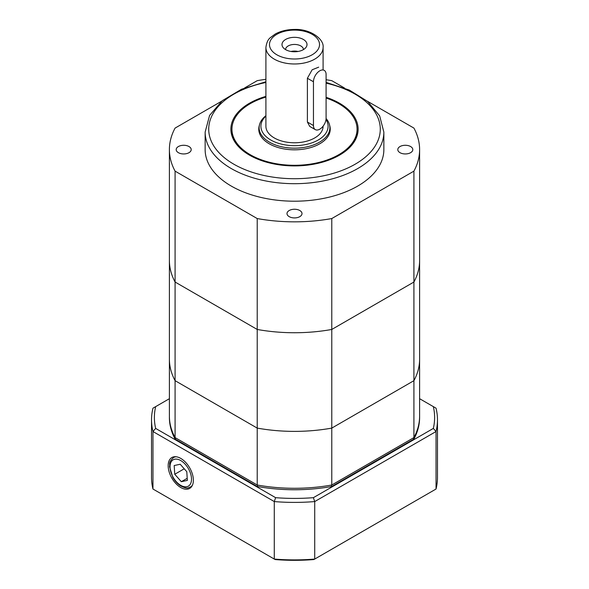 <?xml version="1.0" encoding="UTF-8"?>
<svg xmlns="http://www.w3.org/2000/svg" width="589" height="589" viewBox="0 0 589 589"><rect width="100%" height="100%" fill="white"/><g stroke="black" fill="none" stroke-linecap="round" stroke-linejoin="round"><path stroke-width="0.88" d="M289.192 216.649A7.502 4.337 0 0 0 297.371 217.591A7.502 4.337 0 0 0 302.002 213.586A7.502 4.337 0 0 0 294.5 209.25A7.502 4.337 0 0 0 286.998 213.586A7.502 4.337 0 0 0 289.192 216.649M178.386 152.676A7.502 4.337 0 0 0 186.573 153.619A7.502 4.337 0 0 0 191.204 149.613A7.502 4.337 0 0 0 183.694 145.277A7.502 4.337 0 0 0 176.192 149.613A7.502 4.337 0 0 0 178.386 152.676M399.997 152.676A7.502 4.337 0 0 0 408.177 153.619A7.502 4.337 0 0 0 412.808 149.613A7.502 4.337 0 0 0 405.306 145.277A7.502 4.337 0 0 0 397.796 149.613A7.502 4.337 0 0 0 399.997 152.676M265.904 97.067A62.552 36.113 0 0 0 231.948 129.182L231.948 129.801A62.552 36.113 0 0 0 250.273 155.334A62.552 36.113 0 0 0 318.435 163.16A62.552 36.113 0 0 0 357.052 129.801L357.052 129.182A62.552 36.113 0 0 0 326.092 98.017M326.092 97.303A63.619 36.732 180 0 1 345.051 151.491A63.619 36.732 180 0 1 249.515 155.157A63.619 36.732 180 0 1 265.904 96.375M205.141 132.105L205.141 149.613A89.359 51.589 0 0 0 294.5 201.202A89.359 51.589 0 0 0 383.859 149.613L383.859 132.105A89.359 51.589 180 0 1 328.699 179.763A89.359 51.589 180 0 1 231.315 168.579A89.359 51.589 180 0 1 205.141 132.105L209.596 115.407L222.237 100.712L241.608 89.204L265.904 81.761M221.611 101.227L175.088 128.085A125.104 72.226 0 0 0 169.396 149.613A125.104 72.226 0 0 0 175.088 171.141L257.216 218.556A125.104 72.226 0 0 0 331.784 218.556L331.784 428.1L413.912 380.678L413.912 282.035A125.104 72.226 0 0 0 419.604 260.515L419.604 359.157A125.104 72.226 180 0 1 413.912 380.678A125.104 72.226 0 0 0 419.604 359.157L419.604 416.062A125.104 72.226 180 0 1 413.912 437.59L413.912 380.678L331.784 428.1L331.784 485.005A125.104 72.226 180 0 1 257.216 485.005L257.216 428.1L175.088 380.678A125.104 72.226 180 0 1 169.396 359.157L169.396 260.515A125.104 72.226 0 0 0 175.088 282.035L257.216 329.457A125.104 72.226 0 0 0 331.784 329.457L413.912 282.035A125.104 72.226 0 0 0 419.604 260.515L419.604 149.613A125.104 72.226 0 0 0 413.912 128.085L367.389 101.227M331.784 218.556L413.912 171.141A125.104 72.226 0 0 0 419.604 149.613M344.447 87.982L331.784 80.671A125.104 72.226 0 0 0 326.092 79.729M265.904 79.301A125.104 72.226 0 0 0 257.216 80.671L244.553 87.982M175.088 171.141L175.088 380.678L257.216 428.1A125.104 72.226 0 0 0 331.784 428.1A125.104 72.226 180 0 1 257.216 428.1L257.216 218.556M169.396 149.613L169.396 260.515A125.104 72.226 0 0 0 175.088 282.035L257.216 329.457A125.104 72.226 0 0 0 331.784 329.457L413.912 282.035L413.912 171.141M259.315 125.553A35.745 20.637 0 0 0 258.755 129.182A35.745 20.637 0 0 0 269.225 143.775A35.745 20.637 0 0 0 308.18 148.251A35.745 20.637 0 0 0 330.245 129.182A35.745 20.637 0 0 0 329.685 125.553M231.948 129.182A62.552 36.113 0 0 0 250.273 154.723A62.552 36.113 0 0 0 318.435 162.549A62.552 36.113 0 0 0 357.052 129.182M303.438 49.601L303.438 49.601A8.938 5.161 0 0 0 294.5 44.44A8.938 5.161 0 0 0 285.562 49.601L285.562 49.601M285.658 49.653A12.509 7.223 180 0 1 283.081 47.495A12.509 7.223 180 0 1 294.5 37.328A12.509 7.223 180 0 1 305.919 47.495A12.509 7.223 180 0 1 285.658 49.653M265.904 116.085A33.595 19.4 0 0 0 291.187 145.571A33.595 19.4 0 0 0 326.004 119.523M326.085 118.522A35.384 20.431 180 0 1 329.884 127.725A35.384 20.431 180 0 1 294.5 148.156A35.384 20.431 180 0 1 259.116 127.725A35.384 20.431 180 0 1 265.904 115.694M298.012 51.479A8.938 5.161 0 0 0 290.988 51.479M323.096 126.179L323.096 126.267A28.596 16.507 180 0 1 294.5 142.774A28.596 16.507 180 0 1 265.904 126.267L265.904 47.466C266.567 42.57 268.105 39.249 270.535 37.497L275.247 34.029C280.703 31.04 287.071 29.516 294.345 29.45C310.278 28.699 324.333 39.139 323.096 47.466A28.596 16.507 180 0 1 305.441 62.721A28.596 16.507 180 0 1 274.283 59.143A28.596 16.507 180 0 1 265.904 47.466M318.686 67.168L312.148 69.774L307.392 78.256L307.392 122.033L309.755 126.421L315.306 129.624A8.938 5.161 120 0 0 322.19 127.231A8.938 5.161 120 0 0 326.092 118.242L326.092 74.464A8.938 5.161 120 0 0 324.244 70.371A8.938 5.161 120 0 0 317.353 72.771A8.938 5.161 120 0 0 313.458 81.761L313.458 125.538A8.938 5.161 120 0 0 315.306 129.624M175.088 380.678L175.088 437.59A125.104 72.226 180 0 1 169.396 416.062L169.396 359.157A125.104 72.226 0 0 0 175.088 380.678M257.216 485.005L175.088 437.59M413.912 437.59L331.784 485.005M180.764 487.523A17.825 10.293 -120 0 0 189.864 488.296A17.825 10.293 -120 0 0 189.68 467.828A17.825 10.293 -120 0 0 172.047 457.432A17.825 10.293 -120 0 0 169.072 471.649A17.825 10.293 -120 0 0 180.764 487.523M313.878 559.55A141.183 81.51 180 0 1 275.122 559.55L274.283 559.064L274.283 501.57L152.963 431.531L152.963 489.025L274.283 559.064A142.972 82.541 0 0 0 314.717 559.064L436.037 489.025L436.037 431.531L314.717 501.57L314.717 559.064L313.878 559.55M169.396 398.694L155.665 406.624A140.108 80.892 0 0 0 155.665 428.424L275.623 497.676A140.108 80.892 0 0 0 313.377 497.676L433.335 428.424A140.108 80.892 0 0 0 433.335 406.624L419.604 398.694M169.404 416.791A125.104 72.226 0 0 0 175.088 439.048L257.216 486.47A125.104 72.226 0 0 0 331.784 486.47L413.912 439.048A125.104 72.226 0 0 0 419.596 416.791M436.037 489.025A142.972 82.541 0 0 0 437.472 477.348L437.472 419.861A142.972 82.541 180 0 1 436.037 431.531A1648.044 1345.622 -120 0 0 433.335 428.424M433.335 406.624L436.037 408.184A142.972 82.541 180 0 1 437.472 419.861M155.665 428.424A1648.044 1345.622 120 0 0 152.963 431.531A142.972 82.541 180 0 1 151.528 419.861L151.528 477.348A142.972 82.541 0 0 0 152.963 489.025M151.528 419.861A142.972 82.541 180 0 1 152.963 408.184L155.665 406.624M313.377 497.676A1648.044 1345.622 60 0 0 314.717 501.57A142.972 82.541 180 0 1 274.283 501.57A1648.044 1345.622 120 0 0 275.623 497.676M413.912 439.048L413.125 438.047M331.784 486.47L331.261 485.159M257.216 486.47L257.739 485.159M175.088 439.048L175.875 438.047M187.346 480.403L186.787 471.679L180.205 464.25L174.182 465.538L174.749 474.263L181.331 481.699L187.346 480.403M187.214 478.305L181.331 481.699M184.224 468.792L174.749 474.263M265.904 82.489A85.78 49.528 0 0 0 233.84 164.206A85.78 49.528 0 0 0 366.196 156.38A85.78 49.528 0 0 0 326.092 83.137M276.808 54.762A25.018 14.445 0 0 0 318.671 48.291A25.018 14.445 0 0 0 288.021 30.599A25.018 14.445 0 0 0 276.808 54.762M313.458 125.538L307.392 122.033M313.458 81.761L307.392 78.256M192.485 485.093A16.978 9.799 60 0 1 190.519 486.948L188.48 487.729C187.287 488.509 184.688 487.906 180.676 485.918C177.598 483.952 174.985 481.125 172.842 477.443L169.514 466.657C170.295 463.344 167.887 462.991 173.541 457.543A16.978 9.799 60 0 1 176.133 456.762M186.846 486.705A15.189 8.769 -120 0 0 185.402 464.456A15.189 8.769 -120 0 0 170.059 467.754A15.189 8.769 -120 0 0 186.846 486.705M326.092 82.394L349.299 90.051L367.691 101.485L379.655 115.871L383.859 132.105M259.116 127.725L259.116 132.098M329.884 127.725L329.884 132.098M323.096 47.466L323.096 69.708M190.519 486.948L191.97 486.109M173.541 457.543L174.992 456.703"/></g></svg>
